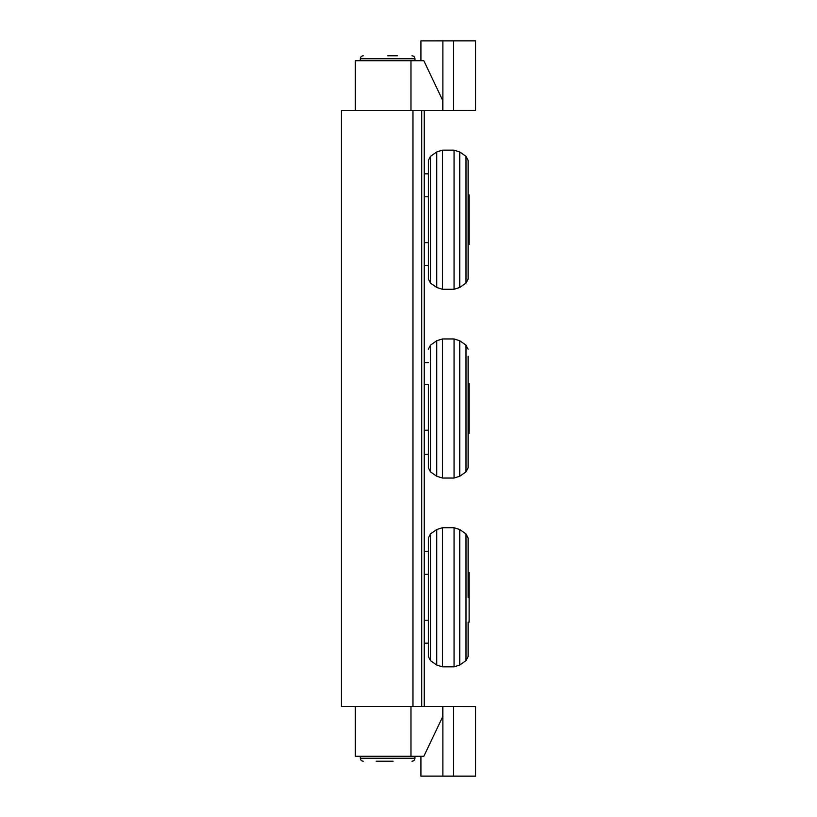 <?xml version="1.0" encoding="UTF-8"?>
<svg xmlns="http://www.w3.org/2000/svg" width="817" height="817" viewBox="0 0 817 817"><rect width="100%" height="100%" fill="white"/><g stroke="black" fill="none" stroke-linecap="round" stroke-linejoin="round"><path stroke-width="1.23" d="M341.435 706.572L412.973 706.572L412.973 110.428L341.435 110.428L341.435 706.572M410.982 706.572L410.982 756.256L423.839 756.256L442.783 716.56L442.783 706.572L424.258 706.572L424.258 110.428L442.783 110.428L442.783 100.552L423.829 60.744L410.982 60.744L410.982 110.428M453.609 706.593L453.609 776.14L475.565 776.15L475.565 706.603L442.875 706.582L442.875 776.14L453.609 776.14L420.918 776.13L420.918 756.256M355.344 706.572L355.344 756.256L410.982 756.256M453.609 110.407L475.565 110.397L475.565 40.85L442.875 40.86L453.609 40.86L453.609 110.407L442.783 110.418M420.918 60.744L420.918 40.87L442.875 40.86L442.875 110.418M410.982 60.744L355.344 60.744L355.344 110.428M424.493 384.368L428.374 384.368L428.374 467.814L428.374 454.375L424.493 454.375M468.11 356.263L468.11 383.663L469.111 383.663L469.111 433.337L468.11 433.337L468.11 467.814L468.11 356.263M468.11 433.337L468.11 386.625M428.374 430.232L424.493 430.232M428.374 362.625L424.493 362.625M428.374 597.278L428.374 656.592L430.488 660.667L430.488 533.899L428.374 537.974L428.374 597.278M468.11 597.278L468.11 537.974L468.11 572.441L469.111 572.441L469.111 622.125L468.11 622.125L468.11 656.592L468.11 622.125M428.374 643.173L424.493 643.173M428.374 620.226L424.493 620.226M428.374 551.393L424.493 551.393M428.374 574.341L424.493 574.341M428.374 219.722L428.374 279.026L430.488 283.101L430.488 156.333L428.374 160.408L428.374 219.722M468.11 219.722L468.11 160.408L468.11 194.875L469.111 194.875L469.111 244.559L468.11 244.559L468.11 279.026L468.11 219.722M428.374 265.607L424.493 265.607M428.374 242.659L424.493 242.659M428.374 173.827L424.493 173.827M428.374 196.774L424.493 196.774M376.167 761.219L393.089 761.219M397.573 55.781L387.636 55.781M411.982 55.781C413.79 55.954 414.781 56.945 414.954 58.753L414.954 60.744M421.705 706.572L421.705 110.428L424.258 110.428L424.258 706.572L412.973 706.572M421.705 110.428L412.973 110.428M428.374 467.814L430.488 471.879L430.488 345.121L428.374 349.186M430.488 345.121L436.738 340.75L436.738 476.25L430.488 471.879M459.757 340.75L465.996 345.121L465.996 471.879L459.757 476.25L459.757 340.75L454.058 338.953L454.058 478.047L442.436 478.047L442.436 338.953L436.738 340.75M430.488 533.899L436.738 529.528L436.738 665.038L430.488 660.667M459.757 529.528L465.996 533.899L465.996 660.667L459.757 665.038L459.757 529.528L454.058 527.731L454.058 666.835L442.436 666.835L442.436 527.731L436.738 529.528M430.488 156.333L436.738 151.962L436.738 287.472L430.488 283.101M459.757 151.962L465.996 156.333L465.996 283.101L459.757 287.472L459.757 151.962L454.058 150.165L454.058 289.269L442.436 289.269L442.436 150.165L436.738 151.962M411.982 761.219C413.8 761.036 414.801 760.035 414.954 758.247L360.307 758.247C360.471 760.035 361.461 761.036 363.289 761.219M363.289 55.781C361.482 55.954 360.491 56.945 360.307 58.753L414.954 58.753M442.436 478.047L436.738 476.25M454.058 338.953L442.436 338.953M459.757 476.25L454.058 478.047M465.996 471.879L468.11 467.814M465.996 345.121L468.11 349.186M442.436 666.835L436.738 665.038M454.058 527.731L442.436 527.731M459.757 665.038L454.058 666.835M465.996 660.667L468.11 656.592M465.996 533.899L468.11 537.974M442.436 289.269L436.738 287.472M454.058 150.165L442.436 150.165M459.757 287.472L454.058 289.269M465.996 283.101L468.11 279.026M465.996 156.333L468.11 160.408M414.954 758.247L414.954 756.256M360.307 758.247L360.307 756.256M360.307 58.753L360.307 60.744"/></g></svg>
